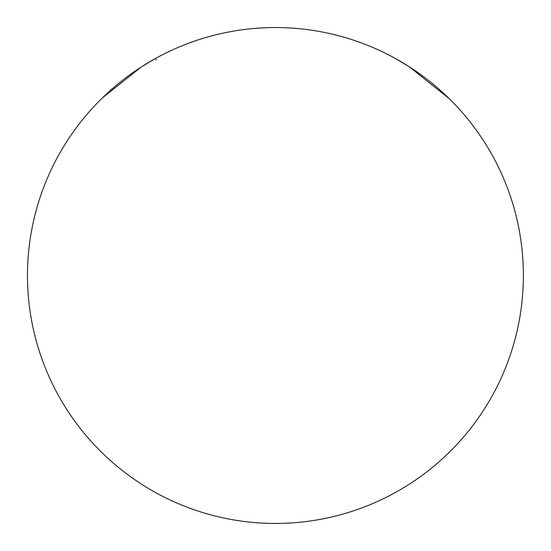 <?xml version="1.0" encoding="UTF-8"?>
<svg xmlns="http://www.w3.org/2000/svg" width="551" height="551" viewBox="0 0 551 551"><rect width="100%" height="100%" fill="white"/><g stroke="black" fill="none" stroke-linecap="round" stroke-linejoin="round"><path stroke-width="0.83" d="M44.9 366.808A247.95 247.95 0 0 0 523.374 275.5A247.95 247.95 0 0 0 228.947 31.944A247.95 247.95 0 0 0 44.9 366.808M395.494 58.558L409.393 66.857L449.361 98.787M102.527 97.782L141.455 66.857L155.265 58.613L156.408 59.673"/></g></svg>
